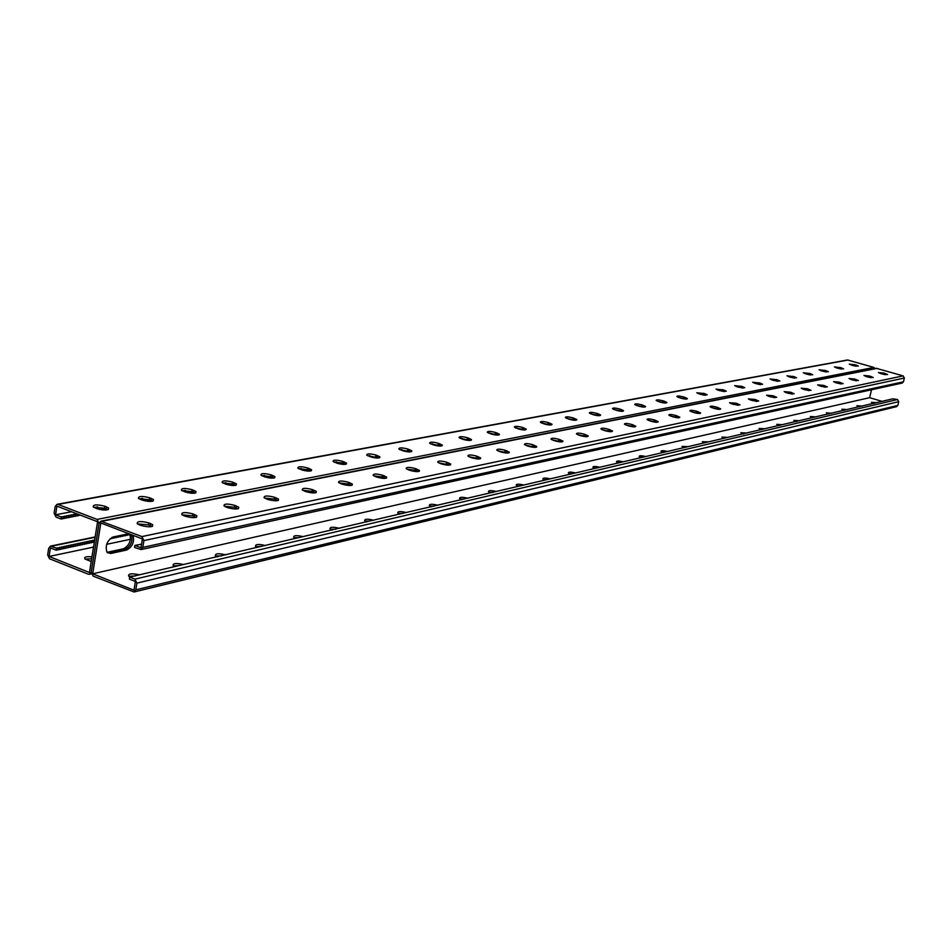 <?xml version="1.0" encoding="UTF-8"?>
<svg xmlns="http://www.w3.org/2000/svg" width="952" height="952" viewBox="0 0 952 952"><rect width="100%" height="100%" fill="white"/><g stroke="black" fill="none" stroke-linecap="round" stroke-linejoin="round"><path stroke-width="1.43" d="M771.739 379.86L777.962 381.335M591.573 413.799L590.894 413.93M567.642 418.309L566.856 418.452M542.771 422.997L541.866 423.164M516.876 427.876L515.853 428.067M489.911 432.958L488.757 433.172M461.803 438.253L460.506 438.491M432.482 443.775L431.03 444.048M401.851 449.546L400.245 449.844M369.852 455.568L368.055 455.913M336.365 461.875L334.378 462.255M301.284 468.491L299.095 468.896M264.513 475.417L262.086 475.869M225.898 482.688L223.232 483.188M185.331 490.328L182.379 490.887M142.621 498.372L139.385 498.991M97.628 506.857L94.069 507.523M71.578 511.76L55.561 514.782L61.392 517.031L77.124 513.89M99.698 509.487L105.612 508.606L105.363 510.058M145.501 501.014L150.107 499.978M187.972 492.767L192.459 491.827M228.623 484.996L233.133 484.247M267.857 477.714L271.618 476.964M304.366 470.621L307.96 469.895M339.543 463.91L342.934 463.279M373.505 457.603L376.54 457.031M405.243 451.427L408.253 450.915M435.98 445.584L438.943 445.179M465.766 440.074L468.134 439.622M493.933 434.719L496.111 434.302M520.946 429.578L522.957 429.197M546.876 424.64L548.733 424.294M571.795 419.903L573.497 419.582M595.75 415.346L597.309 415.048M618.812 410.955L620.24 410.681M641.005 406.73L642.314 406.48M662.402 402.66L663.592 402.434M682.941 398.543L683.786 398.876M702.516 394.83L703.361 395.032M722.877 391.082L721.949 391.248M740.585 387.583L741.429 387.619M758.232 384.227L759.018 384.418M793.313 377.718L792.635 377.813M808.653 374.648L809.39 374.814M871.508 389.761L869.64 397.686L92.677 573.806L100.829 522.981L142.419 538.939L140.967 547.745L134.898 545.401L134.565 547.436L140.991 549.566L142.788 547.376L143.907 540.593L141.919 536.583L100.852 521.172L99.044 523.362L91.225 572.164L99.044 523.362L97.092 519.411L58.012 504.429L56.965 504.334L55.157 506.512L54.121 513.164L56.037 517.079L61.071 519.03L80.361 515.127M55.561 514.782L56.906 506.131L97.58 521.732L89.452 572.521L49.064 556.48L50.396 547.912L56.204 550.197L94.343 541.95M129.853 534.12C131.376 540.7 129.246 545.591 123.451 548.78L125.045 549.411C130.84 546.21 132.971 541.307 131.447 534.738C132.971 541.307 130.84 546.21 125.045 549.411L107.778 552.957L125.045 549.411L126.652 550.03C132.435 546.817 134.577 541.926 133.054 535.345M123.451 548.78L107.112 552.303M875.078 368.579L873.924 367.436L847.518 359.975L56.965 504.334M590.478 413.763L599.189 415.715M613.647 409.419L622.061 411.323M635.948 405.243L644.076 407.099M657.451 401.22L665.293 403.017M678.181 397.341L685.761 399.09M698.197 393.592L705.503 395.294M717.522 389.975L724.555 391.629M736.205 386.488L742.965 388.083M754.258 383.12L760.755 384.656M788.649 376.706L794.611 378.123M805.023 373.648L810.723 375.017M820.91 370.697L826.336 371.994M836.296 367.829L841.449 369.078M851.231 365.056L856.11 366.234M575.424 420.284L566.416 418.273M550.708 425.02L541.39 422.962M524.98 429.959L515.353 427.841M498.182 435.088L488.233 432.934M470.24 440.443L459.971 438.241M441.085 446.024L430.471 443.775M410.645 451.855L399.673 449.57M378.813 457.948L367.472 455.615M345.505 464.326L342.268 463.041L333.783 461.946M310.626 470.99L307.341 469.681L298.488 468.586M274.033 477.987L270.713 476.631L261.491 475.548M235.62 485.33L232.264 483.937L222.637 482.866M195.243 493.041L191.864 491.613L181.796 490.554M152.748 501.157L149.333 499.693L138.814 498.646M107.969 509.713L104.53 508.201L93.51 507.19M598.094 413.775L596.737 413.346C592.108 412.156 589.633 412.037 589.324 413.001L593.215 414.703C597.856 415.905 600.331 416.024 600.641 415.048L598.094 413.775L597.797 415.203M621.013 409.443L619.669 409.015C615.171 407.861 612.755 407.73 612.433 408.646L616.313 410.324C620.823 411.49 623.227 411.621 623.56 410.705L621.013 409.443L620.716 410.836M643.076 405.266L641.755 404.85C637.376 403.719 635.032 403.588 634.698 404.457L638.554 406.111C642.933 407.254 645.289 407.385 645.623 406.516L643.076 405.266L642.79 406.635M664.341 401.232L663.044 400.828C658.784 399.733 656.487 399.59 656.142 400.411L659.986 402.053C664.246 403.16 666.555 403.303 666.888 402.482L664.341 401.232L664.056 402.577M684.857 397.353L683.572 396.948C679.419 395.877 677.169 395.734 676.824 396.52L680.656 398.15C684.797 399.221 687.047 399.364 687.403 398.59L684.857 397.353L684.571 398.674M704.647 393.604L696.793 392.76L700.589 394.366L707.193 394.83L704.647 393.604L704.278 395.175M723.758 389.975L716.059 389.13L719.843 390.725L726.293 391.189L723.758 389.975L723.484 391.26M742.227 386.488L734.682 385.631L738.443 387.202L744.761 387.69L742.227 386.488L741.953 387.738M760.089 383.097L752.687 382.24L756.423 383.799L762.6 384.287L760.089 383.097L759.803 384.334M777.356 379.836L770.097 378.967L773.809 380.502L779.866 381.002L777.356 379.836L777.082 381.05M794.075 376.671L786.959 375.802L790.636 377.313L796.574 377.825L794.075 376.671L793.801 377.861M810.259 373.6L803.274 372.744L806.939 374.231L812.746 374.755L810.259 373.6L809.985 374.779M825.943 370.625L819.077 369.769L822.718 371.244L828.418 371.768L825.943 370.625L825.67 371.792M841.14 367.758L834.404 366.889L838.022 368.341L843.615 368.876L841.14 367.758L840.878 368.9M855.884 364.961L849.267 364.104L852.849 365.532L858.347 366.068L855.884 364.961L855.622 366.092M569.213 419.249L565.309 417.535C565.607 416.512 568.142 416.619 572.914 417.845L576.829 419.57C576.531 420.594 573.996 420.487 569.213 419.249M544.258 423.973L540.331 422.248C540.617 421.165 543.211 421.26 548.138 422.521L552.065 424.259C551.779 425.342 549.173 425.247 544.258 423.973M518.281 428.9L514.342 427.15C514.604 426.008 517.281 426.079 522.351 427.388L526.289 429.15C526.028 430.292 523.35 430.209 518.281 428.9M491.208 434.017L487.281 432.267C487.519 431.042 490.256 431.113 495.492 432.47L499.443 434.231C499.205 435.445 496.456 435.373 491.208 434.017M462.993 439.36L459.054 437.599C459.269 436.302 462.089 436.349 467.503 437.753L471.454 439.526C471.24 440.812 468.42 440.764 462.993 439.36M433.553 444.941L429.614 443.168C429.792 441.787 432.696 441.823 438.301 443.263L442.263 445.048C442.073 446.417 439.169 446.381 433.553 444.941M402.803 450.76L398.864 448.987C399.007 447.511 401.994 447.523 407.813 449.023L411.764 450.808C411.609 452.271 408.622 452.26 402.803 450.76M370.649 456.853L366.722 455.068C366.829 453.509 369.9 453.497 375.933 455.044L379.884 456.829C379.765 458.388 376.695 458.4 370.649 456.853M337.008 463.219L333.093 461.446C333.152 459.768 336.318 459.733 342.589 461.339L346.516 463.124C346.457 464.79 343.279 464.826 337.008 463.219M301.76 469.895L297.869 468.122C297.869 466.337 301.13 466.278 307.651 467.932L311.566 469.717C311.554 471.49 308.281 471.549 301.76 469.895M264.787 476.904L260.931 475.131C260.872 473.227 264.24 473.132 271.034 474.846L274.914 476.619C274.961 478.523 271.594 478.618 264.787 476.904M225.969 484.247L222.149 482.497C222.018 480.462 225.493 480.332 232.585 482.105L236.429 483.866C236.56 485.901 233.073 486.032 225.969 484.247M185.164 491.982L181.38 490.244C181.177 488.067 184.771 487.888 192.173 489.733L195.981 491.482C196.183 493.66 192.578 493.826 185.164 491.982M142.205 500.109L138.48 498.408C138.183 496.063 141.907 495.849 149.654 497.765L153.403 499.479C153.7 501.823 149.964 502.025 142.205 500.109M96.925 508.689L93.272 507.011C92.868 504.5 96.723 504.239 104.851 506.226L108.528 507.916C108.921 510.415 105.053 510.677 96.925 508.689M110.194 538.653L130.043 534.5M134.054 591.989L896.641 406.647L897.831 405.409L898.712 401.673L897.51 399.519L892.726 398.84L129.698 577.079L134.91 579.137L136.886 583.136L135.779 589.859L134.054 591.989L93.165 576.127L91.225 572.164L89.5 574.306L88.334 574.199L49.552 558.776L47.648 554.873L48.671 548.269L50.396 546.127L56.513 548.209L94.653 540.01M130.472 539.284L106.648 544.318M93.522 547.091L49.064 556.48M91.963 556.837C86.073 556.349 83.74 557.063 84.99 559.002L91.213 561.513M85.085 559.074L91.654 558.8M61.071 519.03L61.392 517.031M62.035 516.591L61.713 518.59M63.772 516.579L63.463 518.566M69.151 515.234L68.841 517.222M70.888 515.222L70.567 517.21M68.52 515.675L68.211 517.662M71.519 514.782L71.21 516.769M73.244 514.77L72.935 516.757M73.875 514.342L73.554 516.317M75.589 514.33L75.279 516.305M76.219 513.89L75.91 515.877M77.885 514.187L77.624 515.853M78.421 514.377L78.254 515.425M101.65 509.058L101.531 509.82M103.328 509.046L103.173 509.998M103.923 508.63L103.697 510.034M106.1 508.796L105.898 510.046M147.643 500.609L147.524 501.311M148.191 500.205L148 501.359M149.797 500.205L149.595 501.454M150.297 500.05L150.071 501.466M151.808 500.645L151.689 501.371M190.221 492.22L190.067 493.112M191.768 492.22L191.59 493.255M192.268 491.827L192.018 493.279M193.732 492.303L193.565 493.279M194.137 492.47L194.006 493.243M230.194 484.616L230.075 485.258M231.681 484.627L231.538 485.437M232.133 484.247L231.919 485.472M233.597 484.413L233.407 485.532M233.966 484.556L233.787 485.532M269.678 477.392L269.571 477.987M270.094 477.035L269.916 478.035M271.534 477.035L271.332 478.142M271.879 477.047L271.689 478.154M306.282 470.157L306.139 470.919M307.663 470.169L307.496 471.073M308.02 469.919L307.817 471.097M309.329 470.383L309.186 471.121M309.614 470.502L309.507 471.121M342.149 463.6L342.018 464.314M342.494 463.267L342.292 464.338M344.136 461.875L343.613 464.421M344.041 463.66L343.898 464.433M375.397 457.008L375.243 457.876M376.683 457.079L376.516 457.995M376.921 457.162L376.766 458.019M406.873 451.034L406.754 451.688M408.122 451.046L407.98 451.843M408.372 450.95L408.206 451.867M64.415 516.139L64.093 518.126M66.152 516.127L65.831 518.114M66.783 515.687L66.473 517.674M56.513 548.209L56.204 550.197M56.846 549.732L57.156 547.745M58.584 549.697L58.893 547.721M63.974 548.245L64.284 546.269M65.7 548.221L66.009 546.246M63.332 548.709L63.641 546.734M66.331 547.757L66.64 545.782M68.056 547.721L68.365 545.758M68.687 547.269L68.996 545.294M70.4 547.233L70.71 545.27M71.031 546.781L71.341 544.806M72.745 546.745L73.066 544.782M73.375 546.293L73.685 544.33M75.089 546.258L75.398 544.294M75.708 545.805L76.017 543.842M77.421 545.77L77.731 543.806M78.04 545.317L78.35 543.354M79.742 545.282L80.051 543.33M80.361 544.83L80.67 542.878M82.062 544.806L82.372 542.842M82.681 544.354L82.991 542.39M84.383 544.318L84.692 542.366M84.99 543.866L85.299 541.914M86.691 543.842L87.001 541.89M87.298 543.39L87.608 541.438M88.988 543.354L89.298 541.414M89.595 542.914L89.904 540.962M91.285 542.878L91.594 540.938M91.892 542.426L92.201 540.486M93.57 542.402L93.879 540.462M94.177 541.95L94.486 540.01M111.67 538.63L111.86 537.463M112.253 538.189L112.407 537.202M113.907 538.166L114.133 536.761M114.478 537.725L114.656 536.654M116.132 537.702L116.358 536.297M116.703 537.261L116.882 536.19M118.357 537.237L118.584 535.833M118.929 536.797L119.107 535.726M120.571 536.773L120.797 535.369M121.142 536.333L121.32 535.262M122.784 536.309L123.01 534.917M123.355 535.869L123.534 534.81M124.998 535.845L125.224 534.453M125.557 535.417L125.735 534.346M127.187 535.393L127.425 534.001M127.758 534.953L127.925 533.893M129.389 534.929L129.543 534.001M59.226 549.233L59.536 547.257M60.964 549.209L61.273 547.221M61.606 548.745L61.916 546.769M129.698 577.079L129.365 579.09L135.398 581.482L133.958 590.204L92.677 573.806M128.794 533.715L113.276 536.94C107.255 540.272 105.113 545.27 106.85 551.934L110.587 553.517L126.652 550.03M882.111 401.375L869.64 397.686M623.215 461.803C618.871 460.768 616.61 460.744 616.456 461.744L618.467 462.91M645.73 456.543C641.517 455.532 639.316 455.508 639.137 456.448L641.16 457.603M667.412 451.474C663.318 450.498 661.176 450.451 660.986 451.343L663.008 452.498M688.308 446.595L682.037 446.428L684.072 447.583M708.466 441.883L702.338 441.704L704.373 442.847M727.911 437.349L721.925 437.135L723.96 438.265M747.046 433.065L740.834 432.732L743.262 433.981M765.051 428.781L759.101 428.471L761.279 429.626M782.401 424.64L776.761 424.354L778.879 425.484M799.597 420.748L793.837 420.379L796.193 421.581M815.983 416.905L810.366 416.536L812.568 417.666M831.572 413.323L826.36 412.811L828.383 414.072M847.232 409.586L841.865 409.205L844.138 410.336M862.226 406.123L856.883 405.707L859.109 406.813M876.435 402.672L871.449 402.315L873.412 403.541M594.869 468.42L592.87 467.242C593.013 466.194 595.333 466.206 599.808 467.265M570.331 474.155L568.344 472.977C568.475 471.859 570.843 471.859 575.472 472.954M544.782 480.117L542.818 478.939C542.914 477.761 545.353 477.737 550.137 478.868M518.174 486.329L516.222 485.163C516.293 483.913 518.804 483.866 523.743 485.032M490.447 492.827L488.495 491.648C488.543 490.328 491.113 490.256 496.242 491.458M461.708 499.681L459.566 498.432C459.661 496.968 462.446 496.92 467.896 498.277M431.601 506.797L429.34 505.512C429.388 503.965 432.244 503.882 437.896 505.274M399.65 514.08L397.746 512.914C397.662 511.307 400.495 511.164 406.23 512.497M366.663 521.863L364.675 520.673C364.616 518.911 367.639 518.78 373.731 520.256M332.224 530.074L330.023 528.812C329.939 526.908 333.081 526.753 339.471 528.324M295.501 538.451L293.68 537.345C293.43 535.369 296.56 535.131 303.093 536.63M257.278 547.388L255.529 546.317C255.243 544.175 258.539 543.913 265.43 545.532M217.401 556.908L215.402 555.754C215.104 553.421 218.591 553.136 225.886 554.909M174.811 566.69L173.169 565.702C172.645 563.251 176.144 562.882 183.665 564.572M130.079 577.067L128.651 576.186C128.02 573.556 131.673 573.128 139.587 574.901M617.36 462.434L619.883 462.577M640.089 457.15L642.469 457.305M661.973 452.069L664.21 452.224M683.072 447.166L685.166 447.333M703.409 442.454L705.361 442.609M723.032 437.896L724.865 438.051M741.989 433.505L744.226 433.743M760.291 429.257L761.814 429.649M777.986 425.151L779.747 425.354M795.11 421.189L796.883 421.403M811.687 417.357L812.996 417.5M827.728 413.632L829.204 413.822M843.282 410.038L844.507 410.193M858.347 406.552L859.394 406.694M872.96 403.172L874.15 403.339M596.416 468.063L593.739 467.92M572.021 473.763L569.177 473.632M546.615 479.689L543.604 479.57M520.161 485.865L516.972 485.77M493.16 492.398L489.197 492.232M463.981 499.062L460.221 498.979M434.255 506.131L429.947 506.024M402.803 513.461L398.293 513.39M369.483 521.089L365.175 521.101M335.806 529.252L330.463 529.193M299.225 537.618L294.061 537.678M261.145 546.46L255.838 546.591M221.768 555.849L215.64 555.956M179.297 565.583L173.323 565.833M135.398 575.96L128.71 576.246M134.898 545.401L141.562 544.151M100.852 521.172L876.375 368.329L903.139 375.885L904.352 378.039L903.46 381.8L902.222 383.049L140.991 549.566M634.377 426.889L625.547 424.878M656.749 422.26L648.217 420.296M678.3 417.797L670.041 415.881M699.042 413.489L691.081 411.633M719.046 409.336L711.358 407.539M738.347 405.338L730.934 403.588M756.971 401.47L749.819 399.78M774.952 397.734L768.074 396.103M792.326 394.116L785.721 392.545M809.129 390.618L802.786 389.106M825.384 387.238L819.315 385.786M841.116 383.965L835.309 382.561M856.348 380.788L850.814 379.455M871.092 377.706L865.844 376.433M885.396 374.719L880.422 373.517M601.973 429.638L611.113 431.708M577.471 434.6L586.908 436.718M551.958 439.764L561.716 441.942M525.373 445.143L535.452 447.369M497.658 450.76L508.07 453.033M468.729 456.627L479.487 458.947M438.503 462.743L449.63 465.111M406.897 469.157L415.048 470.252L418.392 471.561M373.815 475.869L382.299 476.964L385.703 478.32M339.15 482.902L347.992 483.997L351.431 485.389M302.772 490.28L311.994 491.375L315.481 492.815M264.561 498.039L274.2 499.11L277.722 500.597M224.386 506.202L234.442 507.261L238.012 508.784M182.07 514.806L192.59 515.841L196.195 517.412M137.457 523.874L148.464 524.885L152.094 526.492M631.807 424.461L635.817 426.222C635.508 427.198 633.032 427.079 628.415 425.877L624.405 424.116C624.714 423.14 627.178 423.259 631.807 424.461L631.497 425.889M654.25 419.892L658.248 421.629C657.915 422.545 655.511 422.426 651.013 421.26L647.027 419.511C647.348 418.594 649.752 418.725 654.25 419.892L653.941 421.296M675.861 415.488L679.835 417.214C679.502 418.083 677.146 417.94 672.778 416.809L668.804 415.084C669.137 414.215 671.481 414.346 675.861 415.488L675.563 416.869M696.674 411.24L700.636 412.942C700.291 413.775 697.994 413.632 693.734 412.525L689.795 410.824C690.129 410.003 692.425 410.145 696.674 411.24L696.376 412.597M716.749 407.147L720.688 408.836C720.331 409.61 718.094 409.467 713.941 408.396L710.025 406.718C710.37 405.933 712.608 406.076 716.749 407.147L716.463 408.479M736.122 403.208L740.025 404.874L733.433 404.41L729.541 402.755L736.122 403.208L735.825 404.517M754.817 399.4L758.696 401.042L752.258 400.566L748.379 398.924L754.817 399.4L754.531 400.685M772.881 395.711L776.737 397.329L770.43 396.853L766.574 395.235L772.881 395.711L772.596 396.984M790.338 392.153L794.17 393.759L787.994 393.259L784.174 391.665L790.338 392.153L790.053 393.402M807.225 388.713L811.021 390.296L804.976 389.784L801.179 388.214L807.225 388.713L806.939 389.939M823.551 385.382L827.336 386.94L821.409 386.429L817.637 384.87L823.551 385.382L823.278 386.595M839.378 382.168L843.127 383.704L837.32 383.18L833.571 381.645L839.378 382.168L839.105 383.347M854.694 379.039L858.418 380.562L852.73 380.026L849.005 378.515L854.694 379.039L854.42 380.205M869.545 376.016L873.246 377.516L867.653 376.98L863.964 375.481L869.545 376.016L869.271 377.17M883.944 373.077L887.609 374.553L882.135 374.017L878.458 372.553L883.944 373.077L883.67 374.219M603.508 430.233L604.913 430.673C609.673 431.922 612.207 432.029 612.505 430.994L608.471 429.221C603.711 427.983 601.188 427.876 600.89 428.9L603.508 430.233M579.042 435.219L580.47 435.671C585.385 436.956 587.979 437.051 588.265 435.957L584.207 434.16C579.304 432.886 576.71 432.791 576.424 433.874L579.042 435.219M553.564 440.407L555.016 440.871C560.085 442.192 562.751 442.275 563.013 441.121L558.955 439.312C553.885 437.991 551.22 437.908 550.958 439.062L553.564 440.407M527.027 445.81L528.491 446.298C533.739 447.654 536.476 447.726 536.714 446.5L532.644 444.667C527.408 443.311 524.671 443.239 524.433 444.477L527.027 445.81M499.348 451.45L500.835 451.95C506.25 453.354 509.07 453.402 509.284 452.105L505.203 450.26C499.788 448.856 496.968 448.808 496.765 450.118L499.348 451.45M470.443 457.341L471.954 457.852C477.571 459.304 480.462 459.34 480.653 457.948L476.559 456.091C470.954 454.651 468.063 454.616 467.884 456.008L470.443 457.341M440.252 463.493L441.787 464.017C447.607 465.516 450.593 465.528 450.736 464.052L446.643 462.196C440.835 460.697 437.86 460.685 437.718 462.16L440.252 463.493M408.682 469.931L410.241 470.466C416.274 472.025 419.344 472.013 419.451 470.431L415.37 468.562C409.336 467.015 406.266 467.027 406.171 468.61L408.682 469.931M375.623 476.666L377.206 477.214C383.477 478.832 386.643 478.796 386.69 477.107L382.621 475.238C376.349 473.632 373.196 473.668 373.148 475.357L375.623 476.666M340.971 483.723L342.577 484.294C349.11 485.96 352.371 485.901 352.371 484.092L348.313 482.236C341.792 480.558 338.531 480.629 338.543 482.438L340.971 483.723M304.616 491.137L306.247 491.72C313.053 493.457 316.421 493.35 316.35 491.422L312.327 489.566C305.521 487.84 302.153 487.936 302.236 489.875L304.616 491.137M266.417 498.919L268.083 499.526C275.188 501.311 278.662 501.18 278.519 499.11L274.521 497.265C267.417 495.468 263.954 495.611 264.109 497.682L266.417 498.919M226.243 507.107L227.933 507.725C235.358 509.594 238.964 509.415 238.726 507.19L234.775 505.369C227.35 503.501 223.768 503.691 224.006 505.905L226.243 507.107M183.938 515.722L185.652 516.365C193.435 518.304 197.147 518.078 196.826 515.698L192.923 513.89C185.152 511.962 181.439 512.188 181.784 514.58L183.938 515.722M139.313 524.814L141.063 525.48C149.214 527.491 153.07 527.218 152.629 524.659L148.798 522.886C140.646 520.875 136.802 521.16 137.255 523.719L139.313 524.814M97.092 519.411L873.924 367.436M58.012 504.429L848.208 360.011M854.491 365.758L854.753 364.628M839.735 368.567L839.997 367.424M824.515 371.447L824.777 370.292M808.819 374.433L809.081 373.255M792.611 377.516L792.885 376.314M775.88 380.693L776.154 379.467M758.589 383.977L758.863 382.74M740.716 387.369L741.001 386.107M722.235 390.879L722.508 389.606M703.1 394.509L703.385 393.212M683.286 398.281L683.572 396.948M662.759 402.172L663.044 400.828M641.469 406.218L641.755 404.85M619.371 410.419L619.669 409.015M596.44 414.774L596.737 413.346M51.503 546.234L95.093 537.261M107.374 552.255L110.587 553.517M106.231 508.844L106.541 506.869M104.53 508.201L104.851 506.226M151.011 500.312L151.332 498.384M149.333 499.693L149.654 497.765M193.506 492.22L193.827 490.339M191.864 491.613L192.173 489.733M233.894 484.52L234.204 482.688M232.264 483.937L232.585 482.105M272.308 477.202L272.629 475.417M270.713 476.631L271.034 474.846M308.912 470.228L309.233 468.479M307.341 469.681L307.651 467.932M342.268 463.041L342.589 461.339M377.147 457.234L377.456 455.568M375.623 456.71L375.933 455.044M409.003 451.165L409.312 449.534M407.504 450.653L407.813 449.023M439.479 445.357L439.788 443.763M437.991 444.858L438.301 443.263M468.658 439.8L468.967 438.229M467.194 439.312L467.503 437.753M496.635 434.469L496.932 432.934M495.195 434.005L495.492 432.47M523.469 429.364L523.767 427.853M522.053 428.9L522.351 427.388M549.233 424.449L549.53 422.974M547.828 423.997L548.138 422.521M573.985 419.737L574.282 418.285M572.616 419.296L572.914 417.845M134.91 579.137L897.51 399.519M135.779 589.859L897.831 405.409M136.886 583.136L898.712 401.673M101.959 521.279L877.113 368.365M141.919 536.583L903.139 375.885M143.907 540.593L904.352 378.039M142.788 547.376L903.46 381.8M884.824 374.553L885.086 373.41M870.437 377.504L870.699 376.349M855.598 380.55L855.872 379.384M840.295 383.704L840.568 382.514M824.48 386.952L824.765 385.738M808.165 390.308L808.438 389.082M791.291 393.771L791.576 392.522M773.845 397.353L774.131 396.091M755.805 401.066L756.09 399.78M737.11 404.909L737.407 403.6M717.76 408.884L718.058 407.551M697.709 413.001L697.994 411.657M676.896 417.285L677.193 415.905M655.309 421.724L655.607 420.32M632.878 426.329L633.187 424.901M148.464 524.885L148.798 522.886M150.202 525.54L150.535 523.54M192.59 515.841L192.923 513.89M194.303 516.472L194.636 514.532M234.442 507.261L234.775 505.369M236.12 507.88L236.453 505.988M274.2 499.11L274.521 497.265M275.842 499.717L276.175 497.86M311.994 491.375L312.327 489.566M313.625 491.946L313.946 490.149M347.992 483.997L348.313 482.236M349.586 484.556L349.919 482.795M382.299 476.964L382.621 475.238M383.87 477.511L384.203 475.786M415.048 470.252L415.37 468.562M416.595 470.788L416.916 469.098M446.321 463.838L446.643 462.196M447.856 464.362L448.178 462.708M476.25 457.71L476.559 456.091M477.749 458.209L478.071 456.603M504.881 451.843L505.203 450.26M506.369 452.331L506.69 450.748M532.323 446.214L532.644 444.667M533.786 446.702L534.096 445.155M558.645 440.824L558.955 439.312M560.085 441.288L560.395 439.776M583.909 435.647L584.207 434.16M585.325 436.099L585.635 434.624M608.173 430.673L608.471 429.221M609.566 431.125L609.875 429.661M89.5 574.306L91.332 573.889M50.396 546.127L95.152 536.928M108.254 509.606L108.528 507.916M153.153 501.026L153.403 499.479M195.743 492.874L195.981 491.482M236.215 485.139L236.429 483.866M274.712 477.773L274.914 476.619M311.375 470.764L311.566 469.717M346.338 464.088L346.516 463.124M379.717 457.698L379.884 456.829M411.609 451.605L411.764 450.808M442.121 445.774L442.263 445.048M471.335 440.193L471.454 439.526M499.324 434.838L499.443 434.231M152.344 526.408L152.629 524.659M196.552 517.281L196.826 515.698M238.476 508.63L238.726 507.19M278.281 500.419L278.519 499.11M316.135 492.6L316.35 491.422M352.169 485.163L352.371 484.092M386.512 478.082L386.69 477.107M419.273 471.323L419.451 470.431M450.582 464.862L450.736 464.052M480.498 458.685L480.653 457.948M509.153 452.771L509.284 452.105M536.595 447.107L536.714 446.5"/></g></svg>
